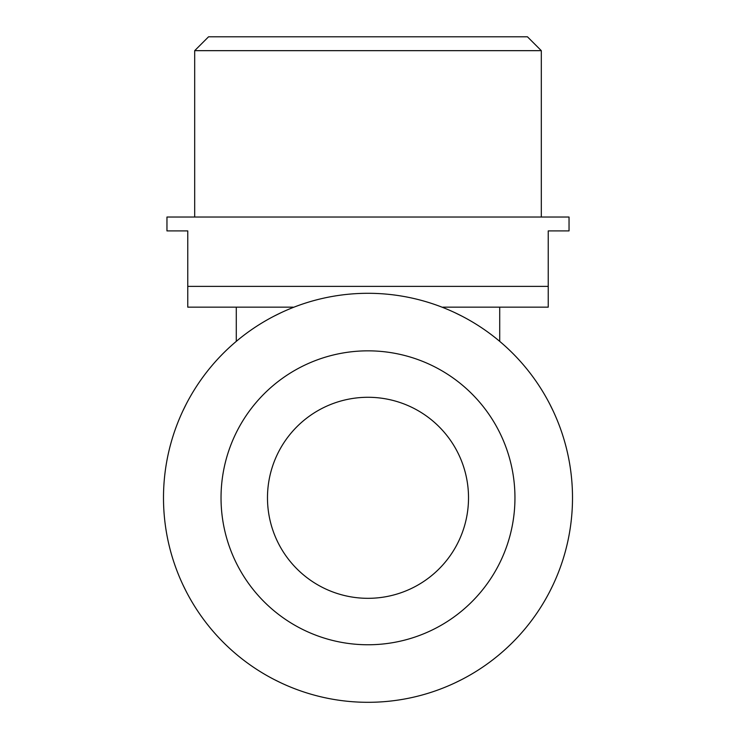 <?xml version="1.0" encoding="UTF-8"?>
<svg xmlns="http://www.w3.org/2000/svg" width="736" height="736" viewBox="0 0 736 736"><rect width="100%" height="100%" fill="white"/><g stroke="black" fill="none" stroke-linecap="round" stroke-linejoin="round"><path stroke-width="1.1" d="M186.171 591.394L182.933 584.826M274.408 679.632L280.977 682.87M461.592 679.632L455.023 682.87M549.829 591.394L553.067 584.826M186.171 404.211L182.933 410.78M274.408 315.974L280.977 312.736M461.592 315.974L455.023 312.736M549.829 404.211L553.067 410.78M548.237 230.902L548.237 286.368L187.763 286.368L187.763 230.902L166.962 230.902L166.962 217.037L569.038 217.037L569.038 230.902L548.237 230.902M442.916 307.16L548.237 307.16L548.237 286.368M541.31 217.037L541.31 50.664L194.69 50.664L194.69 217.037M194.69 50.664L208.555 36.8L527.445 36.8L541.31 50.664M267.481 497.803A100.519 100.519 0 0 0 418.26 584.853A100.519 100.519 0 0 0 418.26 410.752A100.519 100.519 0 0 0 267.481 497.803M221.03 497.803A146.97 146.97 0 0 0 441.48 625.076A146.97 146.97 0 0 0 441.48 370.53A146.97 146.97 0 0 0 221.03 497.803M163.493 497.803A204.507 204.507 0 0 0 470.249 674.912A204.507 204.507 0 0 0 470.249 320.694A204.507 204.507 0 0 0 163.493 497.803M293.084 307.16L187.763 307.16L187.763 286.368M499.716 341.366L499.716 307.16M236.284 307.16L236.284 341.366"/></g></svg>
